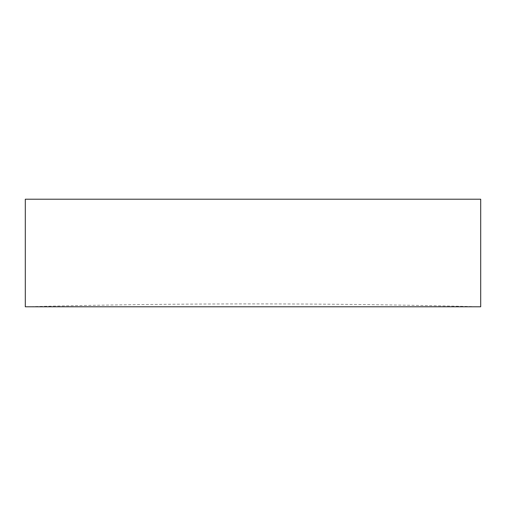 <?xml version="1.0" encoding="UTF-8"?>
<svg xmlns="http://www.w3.org/2000/svg" width="506" height="506" viewBox="0 0 506 506"><rect width="100%" height="100%" fill="white"/><g stroke="black" fill="none" stroke-linecap="round" stroke-linejoin="round"><path stroke-width="0.38" stroke-dasharray="2.53 1.9" d="M480.7 306.788A8964.568 8964.568 0 0 0 25.3 306.788L480.7 306.788M25.3 199.212L480.7 199.212"/><path stroke-width="0.76" d="M25.3 306.788L480.7 306.788L480.7 199.212L25.3 199.212L25.3 306.788"/></g></svg>
